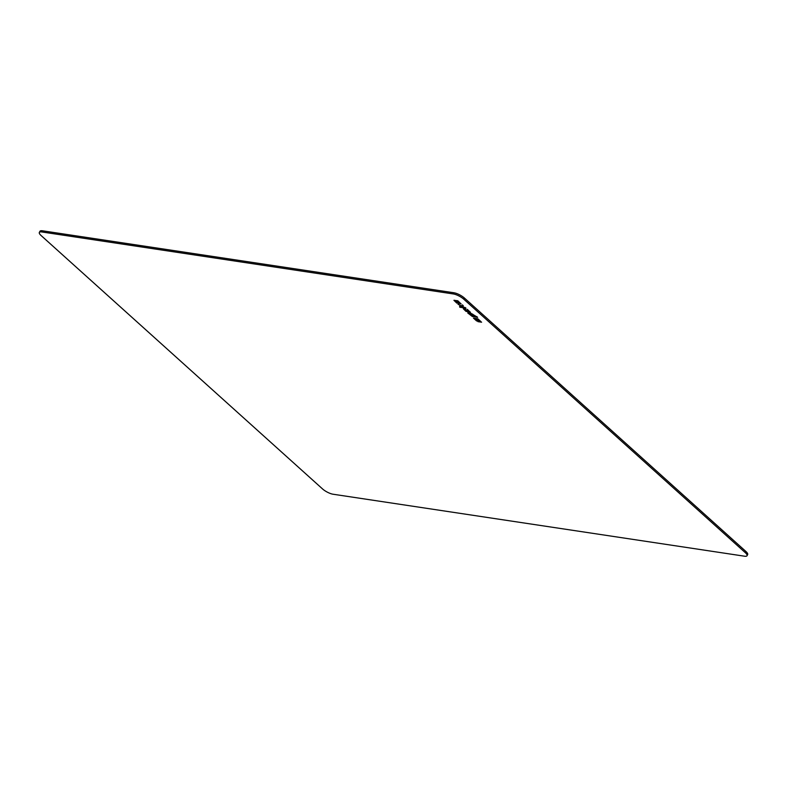 <?xml version="1.0" encoding="UTF-8"?>
<svg xmlns="http://www.w3.org/2000/svg" width="787" height="787" viewBox="0 0 787 787"><rect width="100%" height="100%" fill="white"/><g stroke="black" fill="none" stroke-linecap="round" stroke-linejoin="round"><path stroke-width="1.18" d="M474.512 319.06L473.479 318.125L477.798 318.774L480.582 321.283L477.207 319.463L474.512 319.06L474.404 318.263M478.653 319.542L474.768 318.587M476.637 320.968L474.777 319.296L477.473 319.699L481.595 322.198L477.994 321.657L475.702 319.433M480.916 321.588L476.892 320.506M473.951 316.03L471.738 314.279L469.613 313.954L472.594 314.111L474.207 315.567L471.826 315.715L468.668 313.108M467.744 312.96L471.275 313.492L477.591 317.299L472.328 316.502L467.744 312.96M476.922 316.689L471.57 315.626M467.655 311.426L464.714 309.596L466.799 311.298L467.852 311.072M465.579 309.173L465.028 309.281M464.753 308.868L468.373 311.534L469.111 311.593L467.301 309.33L470.488 312.419L465.924 311.327L463.327 308.77L464.753 308.868M464.733 309.557L463.809 308.72M470.262 311.996L466.848 311.308M458.172 301.677L457.267 301.755L459.854 303.28L458.378 301.293M458.26 301.185L457.473 301.244M456.834 303.133L453.922 300.309L457.798 300.772L461.084 303.939L458.132 303.093L456.244 301.391L455.614 301.51L457.021 302.779M456.244 301.391L456.49 300.919L455.821 300.988M457.188 301.549L456.49 300.919M460.848 303.516L459.5 303.27M455.535 301.283L454.404 300.26M466.022 308.179L459.795 307.235L459.598 306.468L462.284 306.871L457.896 304.097L461.379 305.917L462.372 304.884L463.317 305.74L462.559 306.537L466.022 308.179M465.343 307.569L460.051 306.773M462.559 306.537L463.209 305.641M462.284 306.871L461.457 305.838M453.312 293.945L41.77 231.949A8.342 2.469 -151.7 0 0 39.35 232.431A8.342 2.469 -151.7 0 0 41.121 235.549L322.562 488.953A8.342 2.469 -151.7 0 0 333.058 494.226L744.6 556.212A8.342 2.469 -151.7 0 0 747.02 555.74A8.342 2.469 -151.7 0 0 745.25 552.622L463.809 299.217A8.342 2.469 -151.7 0 0 453.312 293.945L453.942 292.774A8.342 2.469 28.3 0 1 464.438 298.047L745.879 551.451A8.342 2.469 28.3 0 1 747.65 554.569L747.02 555.74M39.35 232.431L39.98 231.26A8.342 2.469 28.3 0 1 42.4 230.788L453.942 292.774M464.438 298.047L463.809 299.217M745.879 551.451L745.25 552.622M42.4 230.788L41.77 231.949"/></g></svg>
